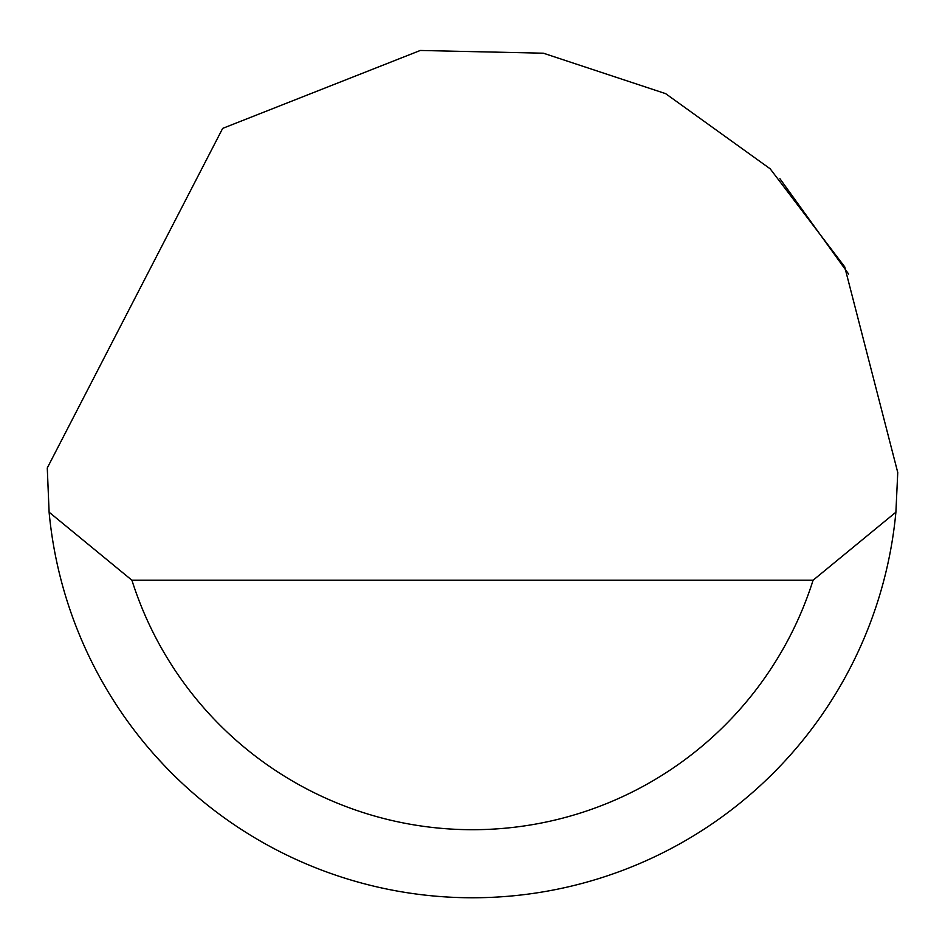 <?xml version="1.0" encoding="UTF-8"?>
<svg xmlns="http://www.w3.org/2000/svg" width="945" height="945" viewBox="0 0 945 945"><rect width="100%" height="100%" fill="white"/><g stroke="black" fill="none" stroke-linecap="round" stroke-linejoin="round"><path stroke-width="1.42" d="M222.666 128.378L420.289 50.463L543.375 53.203L665.623 93.638L770.175 168.812L844.7 266.821L897.75 472.5L895.895 512.19A425.25 425.25 0 0 1 49.105 512.19L47.274 467.964L222.666 128.378M779.909 178.676L848.61 274.05M156.787 757.394L164.324 765.533M49.105 512.19L131.922 580.23L813.078 580.23L895.895 512.19M131.922 580.23A357.21 357.21 0 0 0 813.078 580.23"/></g></svg>
